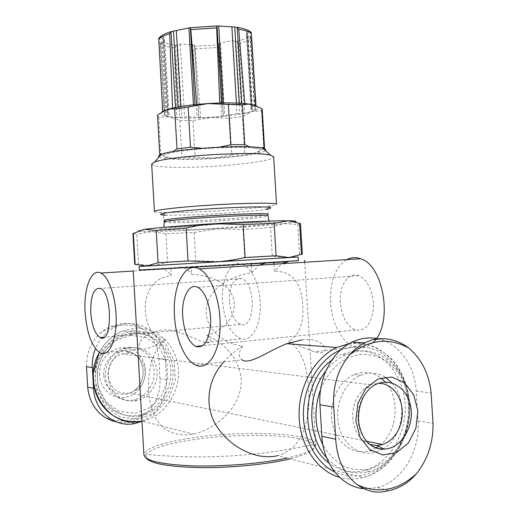 <?xml version="1.0" encoding="UTF-8"?>
<svg xmlns="http://www.w3.org/2000/svg" width="518" height="518" viewBox="0 0 518 518"><rect width="100%" height="100%" fill="white"/><g stroke="black" fill="none" stroke-linecap="round" stroke-linejoin="round"><path stroke-width="0.39" stroke-dasharray="2.59 1.94" d="M242.333 264.284C252.253 267.515 260.865 287.853 260.314 307.938C259.9 328.062 250.57 342.133 240.753 338.843C230.484 333.935 224.411 321.413 222.513 301.269C220.888 279.118 230.711 259.771 242.333 264.284L184.194 267.884L180.627 267.275L191.142 266.731L191.602 274.423C207.297 274.928 227.201 280.75 233.204 297.785C238.662 315.65 222.805 331.021 206.837 335.424C227.493 343.835 245.046 365.973 240.494 389.471C235.334 411.888 214.329 429.26 193.246 434.11L190.475 434.608C168.479 436.519 155.057 425.861 150.214 402.622C145.759 378.923 150.298 351.618 165.346 339.484C151.755 336.791 145.04 325.239 145.195 304.83C147.371 287.089 156.047 277.402 171.225 275.764L170.765 267.981L139.374 270.014M191.142 266.731L298.42 260.567M273.892 264.219L274.32 271.322L281.798 263.72M349.307 343.589L351.664 343.266C380.419 340.041 406.067 366.796 408.825 400.815C411.94 434.77 391.647 470.098 363.241 477.512L277.687 455.672C300.181 449.443 308.579 426.023 308.929 400.446C309.006 373.802 304.228 350.544 288.429 341.343C299.216 335.47 303.995 323.316 302.752 304.875C301.334 282.213 291.854 271.024 274.32 271.322M251.379 265.637L251.813 272.824C232.2 275.492 205.141 288.623 206.313 313.196C207.297 332.038 226.107 343.816 242.761 346.16C235.664 350.388 229.344 355.646 223.789 361.94M302.026 339.853C325.913 336.525 333.754 357.187 314.264 351.748C306.896 349.132 298.284 345.668 288.429 341.343M242.761 346.16C238.332 352.136 238.099 356.708 242.061 359.887L195.713 365.106M206.837 335.424C212.879 340.961 212.108 343.324 204.532 342.515C194.768 339.51 176.165 327.952 161.014 330.154L149.598 333.236C139.789 339.478 136.823 344.723 140.708 348.99C145.144 350.155 153.354 346.989 165.346 339.484M162.102 111.752C159.421 113.902 161.83 115.579 169.328 116.783L179.791 120.416L192.974 120.603L211.182 117.444L229.649 118.305L242.418 116.498L251.683 111.629L261.499 110.774L262.218 109.434M157.427 115.663L158.786 117.21L169.328 116.783C179.791 118.253 193.745 118.467 211.182 117.444C228.6 116.291 242.1 114.348 251.683 111.629C260.463 108.838 260.606 106.481 252.117 104.558M158.786 117.21L160.703 155.07M229.649 118.305L231.837 154.934L244.625 153.393L242.418 116.498M192.974 120.603L195.137 157.2L181.96 157.265L171.769 158.307L161.014 155.206M179.791 120.416L181.96 157.265M261.499 110.774L263.701 147.326M162.27 154.021L168.389 153.477C161.195 155.601 161.992 157.181 170.778 158.204L171.769 158.307C182.206 159.181 196.147 159.104 213.597 158.074C230.892 156.967 244.36 155.361 254.001 153.263L244.625 153.393M201.716 148.245L210.761 148.148C191.401 149.437 177.279 151.211 168.389 153.477L172.921 151.612M231.837 154.934L213.597 158.074L195.137 157.2M263.791 148.854L254.183 153.218C263.008 151.068 263.189 149.372 254.733 148.135L261.137 147.941M249.67 146.905L254.733 148.135C244.839 147.028 230.18 147.034 210.761 148.148L219.697 147.131M158.858 38.326L159.68 37.328L162.108 36.7L166.537 112.102L162.671 111.81L162.678 111.383M162.108 36.7L163.481 36.713L163.267 37.788L164.633 39.977L161.435 42.016L160.677 44.328C163.533 45.849 168.052 47.021 174.249 47.831L175.952 45.331L180.264 44.024L192.787 44.69L194.451 45.429L195.182 48.899L200.712 117.858L221.555 116.55L218.978 43.855L223.316 116.129L221.555 116.55M219.082 45.137L223.316 116.129L219.082 45.137M232.504 40.669L236.868 113.63L223.264 115.767L218.978 43.842L220.448 42.916L232.504 40.669L236.985 41.408L239.005 43.674L244.761 113.222C249.695 112.173 253.302 111.079 255.562 109.939L254.895 96.879L255.562 109.939M239.005 43.674C244.813 42.094 248.867 40.372 251.159 38.513L250.09 36.318L247.721 35.425L252.182 109.557L255.678 109.822M247.721 35.425L246.503 34.68L247.196 32.802L246.562 31.339L250.252 31.494M172.546 108.094L172.462 108.262C167.631 109.408 164.381 110.561 162.73 111.726M251.159 38.513L254.895 96.879M255.944 105.659L255.918 105.873C253.788 104.947 250.116 104.228 244.897 103.71L244.794 103.561M219.71 103.017L196.639 104.468M363.999 488.727L377.402 487.613C402.059 481.688 420.389 450.673 418.078 420.888L416.219 391.096C414.853 365.371 398.711 342.864 377.868 338.746M86.506 366.615C86.325 353.535 90.773 342.489 99.857 333.475L104.617 329.675L109.887 326.728L122.332 323.472C130.018 322.831 137.128 324.831 143.674 329.454C152.965 336.558 158.009 346.354 158.799 358.851L159.958 378.652C160.638 391.291 156.799 402.201 148.433 411.376C143.033 416.984 136.823 420.59 129.798 422.196L127.557 422.578L117.094 422.164M141.977 421.328C158.443 412.943 166.621 399.074 166.524 379.726L165.352 359.673C164.614 334.622 139.109 316.42 116.971 326.295C107.116 330.575 99.942 338.034 95.435 348.679M128.568 347.222C142.651 347.332 151.133 354.804 154.021 369.651C155.529 383.048 146.568 396.879 134.201 399.844C121.95 402.959 108.942 394.399 106.093 381.015C103.082 367.683 110.969 352.726 123.025 348.485L128.568 347.222M382.666 449.151L376.178 452.078C360.094 457.239 342.612 444.858 338.584 424.728C334.356 404.675 344.697 381.883 360.586 375.297L367.897 373.29C373.957 372.571 379.642 373.815 384.958 377.02M391.893 382.873C408.178 399.993 403.554 436.803 383.32 448.75M132.932 233.612L136.797 234.155L138.533 264.057L141.317 264.679L153.516 265.579L298.206 257.019M144.36 229.357C132.925 230.989 135.321 231.721 151.534 231.559L136.797 234.155M300.505 223.653L297.772 224.482L283.734 223.608C267.683 225.343 245.908 227.046 218.421 228.716L194.082 232.472L165.941 233.709L151.534 231.559C168.622 231.293 190.915 230.348 218.421 228.716L243.059 229.532L270.558 227.428L272.293 256.17L285.794 257.724L295.04 256.073L299.592 254.48L302.363 254.28M295.208 221.892L283.734 223.608L270.558 227.428M134.712 264.245L138.533 264.057M243.059 229.532L244.749 257.834L272.293 256.17M297.772 224.482L299.592 254.48M139.167 266.466L153.516 265.579L167.625 262.393L195.752 260.742L220.377 261.584L244.749 257.834M165.941 233.709L167.625 262.393M194.082 232.472L195.752 260.742M139.381 270.15L298.433 260.696M180.627 267.275L170.765 267.981M375.926 447.921L369.697 450.679C353.697 455.782 336.318 443.499 332.323 423.549C328.127 403.677 338.409 381.099 354.215 374.579L361.486 372.591C368.518 371.788 374.974 373.569 380.84 377.92M385.256 381.993C400.997 398.407 397.403 433.482 378.425 446.296M320.655 389.135C329.318 368.771 342.56 357.2 360.366 354.416C369.897 354.124 378.839 356.475 387.186 361.454L397.785 371.95C409.751 389.128 412.419 414.232 404.571 435.729C399.857 446.03 393.557 454.629 385.664 461.519L372.539 468.434C363.073 470.661 353.755 470.111 344.587 466.77C335.91 461.823 328.697 454.584 322.947 445.059M325.809 371.043C331.475 363.72 338.066 358.326 345.584 354.856L358.372 351.243C383.961 348.232 406.973 371.989 409.589 402.454C412.522 432.86 394.574 464.594 369.347 471.49C353.172 475.505 338.914 470.894 326.567 457.672M331.811 360.12L341.155 354.474L353.898 350.887C379.39 347.902 402.311 371.51 404.914 401.793C407.828 432.018 389.937 463.545 364.801 470.376C352.026 473.692 340.099 471.257 329.014 463.066M133.566 333.404C153.283 331.488 171.121 347.992 172.915 369.023C174.954 390.022 160.586 411.48 141.077 415.611C122.416 419.813 102.823 406.604 98.426 386.117C93.816 365.695 105.549 342.774 123.711 335.774L133.566 333.404M131.468 333.236C151.12 331.332 168.9 347.766 170.687 368.712C172.721 389.614 158.398 410.981 138.947 415.093C120.344 419.269 100.822 406.112 96.439 385.716C91.848 365.378 103.542 342.566 121.652 335.599L131.468 333.236M130.756 335.224L146.361 337.606L159.149 347.112L166.738 361.81L167.735 378.885L161.953 395.117L150.421 407.407L135.276 413.299L119.444 411.48L106.112 402.156L98.083 387.108L97.067 369.425L103.276 352.777L115.352 340.585L130.756 335.224M131.468 347.539C145.61 347.643 154.137 355.167 157.038 370.098C158.553 383.573 149.553 397.494 137.134 400.479C124.825 403.613 111.758 395.001 108.89 381.546C105.866 368.13 113.785 353.075 125.9 348.808L131.468 347.539M369.884 444.431C359.783 440.281 354.053 431.513 352.687 418.13C352.357 405.277 356.533 395.228 365.209 387.976L370.635 384.816L378.697 383.197M108.029 375.343C108.113 364.853 112.659 357.685 121.665 353.833L129.26 352.959C145.571 353.982 151.081 379.506 137.218 389.568L130.219 393.091C117.761 394.651 110.36 388.74 108.029 375.343M159.136 156.85C162.147 158.625 171.762 159.479 187.982 159.427C218.946 159.369 262.056 154.578 265.397 150.537M151.67 164.083C153.075 166.395 164.245 167.476 185.172 167.333C222.565 167.12 274.747 161.182 273.666 156.837M154.442 211.551C154.532 212.017 156.559 212.348 160.528 212.529L187.827 212.328C216.906 211.396 256.371 208.411 270.61 205.989C274.527 205.335 276.502 204.772 276.534 204.293M160.677 44.328L164.834 115.624C167.528 116.453 171.49 117.074 176.735 117.482L174.249 47.831M200.712 117.858L197.073 117.1L184.563 116.906L176.735 117.482M236.868 113.63L244.761 113.222M252.182 109.557L250.99 109.343L251.722 108.081L251.113 107.109L255.918 105.873M239.316 103.179L239.381 104.196L244.897 103.71M239.381 104.196L223.368 104.04L219.58 103.121M180.795 106.501L180.879 107.835L195.053 105.478L190.449 27.7L194.923 105.044L196.775 104.552M180.879 107.835L172.462 108.262M166.537 112.102L167.923 112.348L167.69 113.073L169.01 114.497L164.834 115.624M160.541 268.505L164.005 269.133C166.531 270.189 168.939 272.397 171.225 275.764M184.194 267.884C186.784 268.92 189.258 271.102 191.602 274.423M251.813 272.824L259.097 265.151M229.416 301.346C229.429 285.567 233.476 277.991 241.537 278.613C256.449 282.465 255.329 330.49 240.572 324.404C234.317 321.406 230.594 313.72 229.416 301.346M372.856 342.592C367.417 347.617 361.519 349.132 355.154 347.138C342.269 343.162 331.643 323.238 330.555 302.48C329.901 281.52 335.282 267.236 346.704 259.635M340.32 302.59C338.992 285.806 348.342 271.536 358.663 275.699C367.366 278.723 374.365 294.133 373.368 308.696C371.218 324.605 365.203 331.701 355.322 329.972C346.756 325.997 341.757 316.874 340.32 302.59M146.037 457.964L146.212 454.37C145.338 455.944 144.574 456.086 143.92 454.81C145.571 448.271 161.163 442.702 190.682 438.118C242.282 429.946 315.702 432.808 315.792 444.599C315.838 449.151 306.235 453.632 286.978 458.041M349.041 343.738L352.013 343.35L368.79 344.8C379.947 349.352 388.448 355.063 394.295 361.92C404.428 375.174 409.589 391.038 409.783 409.498C409.382 440.967 389.478 470.959 363.241 477.512C355.335 479.571 347.461 479.519 339.627 477.363M99.365 352.467C104.934 342.398 112.652 335.288 122.513 331.144L134.11 328.302C156.417 326.204 176.463 344.975 178.36 368.725C180.542 392.437 164.174 416.595 142.061 421.043L193.246 434.11M171.62 31.391C165.527 33.204 161.739 35.107 160.269 37.095M194.567 46.303L219.056 44.736M195.182 48.899L218.836 47.384M236.985 41.408C243.123 39.769 247.3 37.976 249.508 36.02M249.657 31.339C247.546 29.571 243.201 28.192 236.616 27.195M416.219 391.096L431.118 392.961M418.078 420.888L433.022 423.335M165.352 359.673L158.799 358.851M166.524 379.726L159.958 378.652M189.646 229.623C213.267 228.561 240.106 226.819 259.311 225.097L272.636 223.575L275.388 222.546L266.233 222.241L219.71 224.113L170.519 227.758L158.773 229.267L158.916 230.134L189.646 229.623M304.707 262.283L315.792 444.599C315.287 445.946 314.51 445.894 313.461 444.438C284.505 450.764 255.283 454.687 225.796 456.209C199.268 457.556 172.747 456.941 146.212 454.37C151.191 448.672 166.265 443.874 191.427 439.983C238.785 432.511 305.497 434.291 313.461 444.438C317.087 449.1 309.311 453.904 290.125 458.844M340.714 349.851L353.619 346.387C362.846 346.03 371.639 347.895 379.985 351.981C387.833 357.239 394.463 364.18 399.877 372.805C407.006 387.069 409.673 402.713 407.886 419.742C404.338 441.724 392.048 461.195 375.103 470.894C361.668 477.259 348.206 477.615 334.712 471.969M133.385 330.309L151.107 333.061L165.611 343.894L174.203 360.593L175.337 379.985L168.797 398.439L155.737 412.438L138.539 419.191L120.519 417.171L105.322 406.572L96.154 389.419L94.995 369.237L102.085 350.252L115.857 336.37L133.385 330.309M367.314 442.035C361.81 436.26 358.715 428.787 358.029 419.625C357.673 405.769 362.153 394.936 371.471 387.127L365.209 387.976M99.857 333.475C114.29 323.698 128.891 322.358 143.674 329.454M99.592 375.168L99.793 369.943L100.984 364.834L103.101 360.068L106.061 355.853L109.725 352.363L113.928 349.747L118.492 348.115L123.213 347.526L127.894 348.005L132.343 349.514L136.37 351.994L139.815 355.329L142.528 359.375L144.412 363.973C148.575 377.428 140.19 393.615 127.091 396.963C114.038 400.602 100.304 389.899 99.592 375.168M148.433 411.376C134.648 421.717 120.053 423.659 104.662 417.217M103.82 374.967C102.732 361.784 114.556 349.54 126.366 351.256C143.667 352.357 149.495 379.383 134.803 390.041C123.122 400.168 104.189 391.219 103.82 374.967M265.935 209.278C267.702 209.311 268.466 209.635 268.22 210.256L267.929 214.407C268.829 215.974 224.21 219.677 192.34 220.823C174.644 221.464 165.261 221.38 164.187 220.571L163.403 216.479C163.086 215.896 163.805 215.482 165.559 215.242L190.384 214.989C216.938 214.096 253.108 211.389 265.935 209.278L270.61 205.989M164.271 222.047C165.346 222.824 174.728 222.882 192.424 222.228C224.288 221.063 268.92 217.392 268.02 215.883M161.953 41.654C164.756 43.279 169.418 44.503 175.952 45.331M221.581 102.972L221.6 103.367M241.776 103.322L241.809 103.84M221.607 102.972L221.659 103.788M223.303 102.94L223.368 104.04M236.428 103.05L236.506 104.345M175.485 107.466L175.518 108.003M177.965 106.993L178.03 108.055M193.434 104.798L193.499 105.918M161.435 42.016L165.728 115.171M159.68 37.328L164.064 112.056M163.604 40.838L167.949 114.841M164.562 39.841L168.939 114.42M163.468 36.765L167.91 112.387M194.613 46.685L198.815 117.657M175.44 45.681L179.662 117.359M194.451 45.429L198.705 117.308M177.583 44.535L181.857 117.042M192.787 44.69L197.073 117.1M180.264 44.024L184.563 116.906M237.555 41.699L241.854 113.468M235.224 40.831L239.569 113.423M220.448 42.916L224.767 115.365M250.09 36.318L254.493 109.609M246.542 34.57L251.029 109.272M246.594 31.41L251.146 107.161M247.824 31.184L252.363 106.714M250.252 31.559L254.752 106.365M149.585 333.21L122.513 331.144C112.607 335.263 104.856 342.346 99.255 352.395M377.402 487.613L389.024 490.682M116.971 326.295L111.733 325.939M134.842 423.53L129.798 422.196M144.069 266.155L141.317 264.679M293.305 257.291L295.04 256.073M360.586 375.297L354.215 374.579M376.178 452.078L369.697 450.679M345.584 354.856L341.155 354.474M369.347 471.49L364.801 470.376M123.711 335.774L121.652 335.599M141.077 415.611L138.947 415.093M125.9 348.808L123.025 348.485M137.134 400.479L134.201 399.844M127.557 422.578L128.38 422.468M129.26 352.959L126.366 351.256C144.328 353.166 149.016 378.898 134.803 390.041L137.218 389.568M370.635 384.816L121.665 353.833M366.582 441.219L130.219 393.091M165.559 215.242L160.528 212.529M268.343 221.095L260.308 221.963L203.341 224.954L172.611 227.175L164.569 227.26M163.688 98.666L164.672 115.514M162.646 111.396L162.671 111.81M164.633 39.977L169.01 114.497M163.267 37.788L167.69 113.073M163.481 36.713L167.923 112.348M246.503 34.68L250.99 109.343M247.196 32.802L251.722 108.081M246.562 31.339L251.113 107.109M164.005 269.133L133.256 271.043M240.753 338.843L204.532 342.521M140.708 348.996L100.505 353.069M355.154 347.138L314.264 351.748M241.537 278.613L100.382 288.429M240.572 324.404L104.034 337.205M358.663 275.699L197.792 287.361M355.322 329.972L202.803 345.681"/><path stroke-width="0.78" d="M298.42 260.567L273.782 262.451L288.351 261.7L251.275 263.85L251.379 265.637M273.795 262.6L273.892 264.219M223.789 361.94C207.278 379.642 203.36 407.951 218.207 428.477C232.096 448.491 257.556 460.515 277.687 455.672M251.275 263.85L139.374 270.014M242.061 359.887C249.352 365.326 268.421 350.913 286.687 343.725L302.026 339.853M263.701 147.326L263.791 148.854L264.53 147.844L262.218 109.434L261.778 108.56L252.117 104.558L247.552 103.853C237.315 102.706 224.171 102.603 208.113 103.548L188.118 107.019L174.663 109.058L170.493 108.968L165.838 109.978L157.543 115.093L159.68 154.073L160.703 155.07M252.117 104.558L248.096 104.15L242.398 104.804L228.386 104.487L208.113 103.548C193 104.552 180.743 106.164 171.328 108.385L165.838 109.978L162.102 111.752M157.543 115.093L159.68 154.073M174.663 109.058L177.007 148.906L190.494 147.183L201.716 148.245M188.118 107.019L190.494 147.183M261.778 108.56L264.109 147.203L264.53 147.844M242.398 104.804L244.794 144.71L230.788 144.69L228.386 104.487M159.803 153.652L162.27 154.021M172.921 151.612L177.007 148.906M261.137 147.941L264.109 147.203M244.794 144.71L249.67 146.905M219.697 147.131L230.788 144.69M169.71 33.767C163.973 35.522 160.321 37.348 158.748 39.251L158.858 38.326C160.612 35.794 164.646 33.573 170.959 31.663L169.71 33.767L172.546 108.094M190.443 27.622L170.959 31.663M250.252 31.559L251.075 32.226L251.359 33.288C249.177 31.624 244.982 30.303 238.766 29.319L237.225 27.35L234.758 27.04L239.316 103.179M234.758 27.04L216.997 25.945L216.66 27.933L219.71 103.017M216.66 27.933L190.838 29.597L190.359 27.713L216.997 25.945M158.748 39.251L162.678 111.383M251.359 33.288L255.944 105.659M238.766 29.319L244.794 103.561M190.838 29.597L196.639 104.468M335.703 439.186L333.741 407.057C332.511 386.428 337.807 369.017 349.637 354.817C354.195 349.65 359.103 345.674 364.361 342.89L373.251 339.497L376.955 338.824L384.621 338.74C393.518 339.439 401.502 342.508 408.566 347.941C421.49 358.721 429.008 373.724 431.118 392.961L433.022 423.335C433.326 442.553 427.79 459.356 416.414 473.743C408.844 482.556 399.715 488.196 389.018 490.682L386.383 491.187C376.489 493.499 366.906 491.42 357.627 484.958C344.276 474.753 336.972 459.492 335.703 439.186L321.872 436.285C323.245 464.264 342.12 487.211 363.999 488.727M377.868 338.746C369.23 336.978 360.677 338.086 352.214 342.055C332.265 351.217 318.058 378.211 319.956 404.804L321.872 436.285M117.094 422.164L110.632 420.299L104.662 417.217C94.658 410.262 88.999 400.239 87.684 387.147L86.506 366.615L92.34 367.573L93.531 388.377C94.347 410.968 114.879 428.017 134.842 423.53L141.977 421.328M95.435 348.679C93.026 354.752 91.997 361.052 92.34 367.573M384.958 377.02L391.893 382.873M383.32 448.75L382.666 449.151M295.208 221.892C297.461 221.244 295.176 220.869 288.351 220.778L286.985 220.772C271.348 220.778 247.17 221.736 214.452 223.653L200.22 225.201L186.117 228.037L156.196 230.432L158.087 262.762L146.497 266.058L139.167 266.466L139.381 270.15L218.926 265.766L298.433 260.696L298.206 257.019L146.497 266.058L134.712 264.245L132.932 233.612L144.36 229.357M288.351 220.778L274.126 223.336L243.136 224.605L214.452 223.653C182.148 225.654 158.89 227.538 144.664 229.319L156.196 230.432M301.463 254.319L302.363 254.28L300.505 223.653L299.579 223.329L301.463 254.319L289.212 257.582L276.081 255.743L245.105 257.556L230.963 260.386L216.718 261.92L188.053 260.949L158.087 262.762M288.403 220.81L299.579 223.329M243.136 224.605L245.105 257.556M274.126 223.336L276.081 255.743M186.117 228.037L188.053 260.949M133.34 233.327L135.133 264.206M380.84 377.92L385.256 381.993M378.425 446.296L375.926 447.921M322.947 445.059C314.478 427.311 313.714 408.67 320.655 389.135M326.567 457.672C307.109 436.525 306.824 394.716 325.809 371.043M329.014 463.066C299.236 442.204 301.107 381.539 331.811 360.12M378.697 383.197L383.78 383.883L388.584 385.865L392.909 389.05L396.574 393.298L399.43 398.42L401.366 404.208L402.298 410.418L402.195 416.789L401.055 423.07L398.925 428.988L395.888 434.304L392.068 438.785L387.619 442.236L382.724 444.509L376.884 445.519L369.884 444.431M265.397 150.537C266.239 149.689 265.41 148.944 262.911 148.31C250.116 144.14 173.556 148.692 161.344 154.345C158.942 155.27 158.204 156.106 159.136 156.85M273.666 156.837L270.61 155.212C256.436 150.77 168.065 156.022 154.513 162.108L151.67 164.083L154.442 211.551C153.827 209.984 181.701 206.811 215.307 204.824C248.905 202.816 276.962 202.674 276.534 204.293L273.666 156.837M281.798 263.72L288.351 261.7M259.097 265.151L265.488 263.118M85.114 312.36C83.502 288.617 91.259 268.033 100.848 273.051C109.026 276.664 116.382 298.711 116.181 320.325C116.097 341.984 108.592 356.863 100.505 353.069C92.042 347.539 86.914 333.968 85.114 312.36M90.754 312.587C90.559 295.668 93.764 287.619 100.382 288.429C112.671 292.825 112.354 344.483 100.175 337.568C95.014 334.201 91.874 325.874 90.754 312.587M346.704 259.635C351.113 257.297 355.743 257.006 360.599 258.76C384.272 265.274 393.363 325.466 372.856 342.592M174.475 315.941C172.332 286.448 184.699 261.098 199.223 268.92C211.137 274.527 221.186 302.169 220.046 328.121C219.069 354.15 207.414 370.726 195.713 365.106C184.796 360.405 175.647 338.5 174.475 315.941M182.673 316.271C181.352 298.012 189.025 282.647 197.792 287.361C205.18 290.805 211.312 307.776 210.638 323.646C209.007 340.974 204.008 348.562 195.649 346.419C188.377 341.874 184.052 331.824 182.673 316.271M286.978 458.041C262.289 463.468 223.957 466.724 193.564 465.889C161.894 464.588 145.344 460.89 143.92 454.81L133.223 270.519M339.627 477.363C317.035 471.121 299.682 445.292 299.113 415.818C298.452 386.344 314.601 357.711 336.7 347.52L349.307 343.589M99.255 352.395L93.234 373.141L93.9 385.819L95.293 391.524C97.76 399.061 101.67 405.477 107.038 410.78C117.191 419.897 128.833 423.323 141.958 421.069C108.56 429.785 80.089 385.211 99.365 352.467M319.956 404.804L333.741 407.057M93.531 388.377L87.684 387.147M290.125 458.844C267.825 464.296 231.54 467.929 201.01 467.631C168.972 466.925 150.647 463.701 146.037 457.964M334.712 471.969C315.164 462.425 302.078 436.849 303.496 410.01C304.875 383.171 320.48 358.508 340.714 349.851M349.637 354.817C369.127 339.465 388.772 337.173 408.566 347.941M376.884 445.519L384.019 449.106C379.759 449.404 375.615 448.264 371.587 445.681C368.926 443.544 368.453 443.9 363.889 437.548C360.884 432.388 359.097 426.515 358.521 419.93C358.398 405.51 362.717 394.574 371.471 387.127C386.402 375.408 406.727 385.632 410.534 405.989C414.821 426.165 401.178 448.834 384.019 449.106C377.751 449.197 372.183 446.846 367.314 442.035M355.84 420.72L357.964 403.101L365.961 388.157L378.121 378.904L391.925 377.078L404.642 382.873L413.843 395.02L417.851 411.156L415.915 428.211L408.378 442.968L396.613 452.551L382.828 454.985L369.755 449.611L360.075 437.373L355.84 420.72M416.414 473.743C398.277 490.397 378.684 494.14 357.627 484.958M265.935 209.278C272.054 208.21 272.339 207.472 266.776 207.058C257.886 206.65 237.743 207.187 215.52 208.482C198.368 209.544 184.091 210.716 172.695 211.991C159.46 213.681 157.083 214.763 165.559 215.242M268.02 215.883L267.929 214.407C271.4 211.435 160.386 218.033 164.187 220.571L164.271 222.047C160.476 219.6 271.497 213.002 268.02 215.883L268.868 220.156L268.343 221.095M216.99 26.062L221.581 102.972M237.225 27.35L241.776 103.322M217.016 25.906L221.607 102.972M218.713 25.913L223.303 102.94M231.863 26.755L236.428 103.05M171.024 31.624L175.485 107.466M190.352 27.849L194.897 104.642L190.352 27.817M173.491 30.989L177.965 106.993M176.308 30.342L180.795 106.501M188.882 27.842L193.434 104.798M304.59 260.34L304.707 262.283M349.041 343.738L336.7 347.52L286.674 343.693M171.328 108.385L170.493 108.968M247.552 103.853L248.096 104.144M237.244 27.363C243.771 28.328 248.381 29.953 251.068 32.226M216.997 25.991L190.352 27.713M352.214 342.055L364.355 342.871M384.621 338.733L373.251 339.497M382.724 444.509L366.582 441.219M161.344 154.345L154.513 162.108M262.911 148.31L270.61 155.212M164.569 227.26L163.934 226.385L164.271 222.047M162.27 104.953L162.646 111.396M255.413 96.018L255.996 105.678M133.256 271.043L100.848 273.051M360.599 258.76L199.223 268.92M104.034 337.205L100.175 337.568M202.803 345.681L195.649 346.419"/></g></svg>
